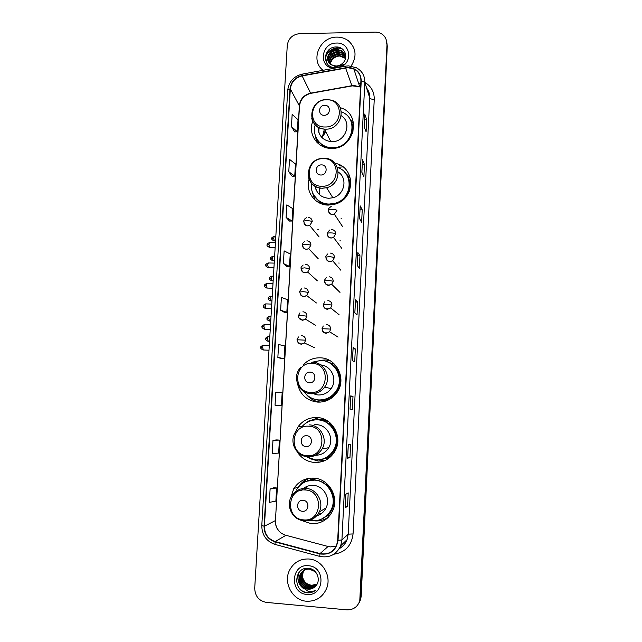 <?xml version="1.0" encoding="UTF-8"?>
<svg xmlns="http://www.w3.org/2000/svg" width="642" height="642" viewBox="0 0 642 642"><rect width="100%" height="100%" fill="white"/><g stroke="black" fill="none" stroke-linecap="round" stroke-linejoin="round"><path stroke-width="0.96" d="M301.186 520.341L311.274 523.72C320.968 523.976 328.094 519.699 332.636 510.896C339.53 497.012 328.752 478.563 313.729 478.113C305.167 477.873 298.514 481.388 293.763 488.666L290.601 498.16M308.096 478.483L306.009 479.743M297.11 451.671C301.202 458.171 307.028 461.775 314.572 462.481C323.576 462.673 330.429 458.829 335.116 450.941C343.173 437.186 332.508 417.773 316.988 417.533C309.227 417.348 302.968 420.366 298.193 426.585L294.951 433.053M318.873 417.725L310.447 420.526M297.591 383.98C300.175 394.75 306.916 400.801 317.814 402.125C325.935 402.269 332.387 398.987 337.178 392.262C346.905 378.74 336.456 357.835 320.197 357.819C313.481 357.674 307.783 360.066 303.112 364.993M330.052 360.708L325.277 359.929L319.812 360.419M315.976 401.13L319.034 402.157M309.051 179.222C305.183 191.733 315.214 205.28 328.407 205.095L335.301 204.076C355.909 198.611 355.516 166.551 334.972 163.309M312.766 121.354C307.687 133.833 317.268 148.318 330.823 148.358L331.457 148.366C354.761 149.506 362.393 113.538 340.204 107.687M316.667 138.953L316.883 141.192M317.212 419.836L322.115 419.467L326.096 420.117M322.396 419.491L319.523 419.876M307.534 480.954L314.724 478.21M312.526 478.699L310.198 479.951M329.025 515.004L325.903 516.746M327.492 515.51L328.68 515.004M324.651 458.597L327.179 458.276M327.773 362.032L333.254 363.942M326.441 400.801L323.103 400.921M332.676 363.645L329.892 362.931M320.896 461.092L324.178 460.884M325.109 519.089L327.372 518.15M359.038 602.934L360.611 599.564L361.173 596.29L387.278 46.224L386.861 42.653M386.677 43.536C386.773 40.446 385.794 37.79 383.731 35.567C381.428 33.24 378.555 32.084 375.113 32.1L299.678 33.649C292.527 34.491 288.402 38.392 287.279 45.357L254.722 588.136C254.986 596.145 258.878 600.904 266.39 602.405L346.768 609.844C353.148 610.012 357.482 607.043 359.769 600.936L386.982 44.884L386.556 41.297L386.982 44.884L360.756 596.964L387.278 46.224M358.605 603.632L360.194 600.246L360.756 596.964L360.194 600.246L358.605 603.632M336.889 37.124C319.732 36.682 309.781 60.476 323.07 70.299C309.781 60.476 319.732 36.682 336.889 37.124C341.215 37.076 345.043 38.295 348.373 40.767C345.043 38.295 341.215 37.076 336.889 37.124M308.794 558.989C300.239 558.684 293.859 562.36 289.662 570.008C282.881 582.591 292.415 600.439 306.523 601.233C315.912 601.554 322.589 597.317 326.569 588.529C331.954 575.826 322.115 559.631 308.794 558.989C300.239 558.684 293.859 562.36 289.662 570.008C282.881 582.591 292.415 600.439 306.523 601.233C315.912 601.554 322.589 597.317 326.569 588.529C331.954 575.826 322.115 559.631 308.794 558.989M347.932 67.707L353.83 68.967C358.589 71.463 360.948 75.411 360.908 80.82L337.684 540.267L336.665 545.034C333.222 552.136 327.685 554.985 320.045 553.573L275.177 541.575C268.083 539.079 264.496 533.959 264.416 526.207L290.336 88.989C291.259 82.056 295.192 77.698 302.141 75.908L347.932 67.707M347.948 67.378L302.101 75.587C294.983 77.417 290.954 81.887 289.999 88.989L264.071 526.175C264.151 534.12 267.826 539.376 275.097 541.928L319.957 553.934C330.157 555.25 336.183 550.708 338.045 540.299L361.245 80.812C360.804 72.554 356.374 68.076 347.948 67.378M345.155 507.846L345.829 494.284L345.123 507.902L347.555 506.209L348.213 492.879L345.797 494.3L345.123 507.902M345.244 506.048L347.555 506.209M347.627 458.228L348.293 444.81L347.595 458.252L349.962 457.529L350.62 444.352L348.261 444.818L347.595 458.252M347.667 457.385L349.962 457.529M350.042 409.187L352.354 409.411L352.996 396.379L350.701 395.905L350.042 409.187L350.701 395.905M350.717 396.266L352.996 396.379M352.458 360.7L354.705 361.831L355.347 348.951L353.108 347.571L352.458 360.7M353.14 347.603L352.49 360.708L353.108 347.571M353.076 348.855L355.347 348.951M364.134 126.442L366.109 131.867L366.71 119.693L364.752 114.043L364.134 126.442M364.776 114.204L364.158 126.514L364.752 114.043M364.504 119.701L366.71 119.693M361.855 172.225L363.878 176.839L364.487 164.521L362.481 159.689L361.855 172.225M362.505 159.826L361.879 172.289L362.481 159.689M362.265 164.512L364.487 164.521M359.544 218.537L361.623 222.309L362.24 209.854L360.178 205.857L359.544 218.537M360.202 205.97L359.576 218.585L360.178 205.857M360.01 209.83L362.24 209.854M357.209 265.379L359.343 268.292L359.969 255.701L357.851 252.547L357.209 265.379M357.875 252.643L357.241 265.419L357.851 252.547M357.722 255.652L359.969 255.701M355.524 299.846L354.874 312.79L357.04 314.797L357.674 302.061L355.491 299.782L354.849 312.758L355.491 299.782M355.419 301.989L357.674 302.061M351.094 66.062C357.113 56.456 356.206 48.022 348.373 40.767C356.206 48.022 357.113 56.456 351.094 66.062M281.413 405.632L275.041 405.198L281.413 405.632L282.159 392.776L275.811 392.118L275.041 405.198M276.718 439.914L272.978 440.284L272.192 453.517L278.652 453.091L279.406 440.099L276.678 439.914M273.925 487.719L270.105 489.011L269.319 502.397L275.867 501.105L276.63 487.96L273.885 487.719M286.854 266.438L283.379 263.533L289.502 266.398L290.224 253.967L284.125 250.894L283.379 263.533M286.099 217.373L292.134 221.017L292.848 208.722L286.83 204.878L286.099 217.373L289.502 221.081M288.78 171.727L294.742 176.133L295.448 163.975L289.51 159.368L288.78 171.727L292.118 176.237M291.436 126.594L297.326 131.738L298.024 119.717L292.158 114.372L291.436 126.594L294.71 131.899M277.85 357.433L284.141 358.693L284.879 345.99L278.612 344.505L277.85 357.433L281.469 358.605M280.634 310.214L286.838 312.285L287.568 299.718L281.381 297.431L280.634 310.214L284.173 312.253M286.838 312.285L284.141 312.253M289.502 266.398L286.822 266.414M292.134 221.017L289.47 221.081M294.742 176.133L292.086 176.245M297.326 131.738L294.678 131.899M284.141 358.693L281.429 358.605M272.978 440.284L279.406 440.099M270.105 489.011L276.63 487.96M330.02 63.759C330.879 58.703 334.017 55.958 339.457 55.517L344.433 57.146L345.589 58.133M330.237 63.951C331.224 59.064 334.354 56.424 339.634 56.023L345.524 58.398M329.25 62.932C329.523 57.258 332.676 54.113 338.727 53.495L343.735 55.132L345.749 57.162M329.426 63.149C329.852 57.619 333.013 54.57 338.912 54.008L343.911 55.637L345.717 57.387M328.632 62.033C328.206 55.814 331.328 52.291 337.989 51.456L343.021 53.093L345.725 56.271M328.776 62.266C328.535 56.175 331.665 52.74 338.173 51.97L343.197 53.607L345.781 56.536M330.373 64.064L331.729 64.986L336.015 66.022C338.727 65.925 341.038 64.89 342.964 62.908C348.919 57.25 344.674 46.946 336.841 46.978C323.062 46.136 321.401 67.458 334.787 67.595L335.461 67.603C338.414 67.53 341.062 66.535 343.398 64.625L335.742 66.792L330.373 64.064C324.37 59.722 329.145 48.88 337.243 49.386L342.306 51.039L345.797 56.64M328.263 61.311C327.243 54.747 330.301 50.943 337.435 49.907L342.483 51.553L345.524 55.485M330.213 64.32C331.087 60.171 333.663 57.443 337.941 56.143M340.854 67.025C353.485 61.825 349.898 42.163 336.568 43.062C320.759 42.709 318.151 67.659 333.984 68.293M340.621 47.917L339.225 48.014M338.005 48.182C333.062 49.073 328.913 51.408 325.566 55.188M325.478 60.075C324.98 52.042 335.188 45.51 342.619 49.209M326.297 62.242L327.926 56.151M328.881 54.803C331.938 51.392 335.67 49.907 340.091 50.349M329.715 56.753C332.733 53.43 336.4 51.97 340.733 52.379M330.542 58.687C333.519 55.445 337.122 54.008 341.359 54.385M325.382 59.586C325.069 51.85 334.699 45.55 342.001 48.728M326.192 62.049L328.198 55.324M329.739 53.503C332.275 51.175 335.196 50.004 338.511 49.988M330.606 55.453C333.078 53.214 335.918 52.074 339.128 52.034M331.457 57.371C333.864 55.228 336.625 54.129 339.73 54.056M324.194 115.287C330.702 115.496 331.264 105.031 324.74 105.32C318.247 105.119 317.662 115.552 324.194 115.287M318.247 127.14C318.328 135.414 322.509 140.237 330.774 141.617L331.818 141.657C345.444 142.323 352.618 122.694 341.303 115.769M315.214 124.861C311.731 135.655 320.053 147.419 331.489 147.644L332.315 147.66C352.314 148.655 359.937 118.24 341.375 111.852M316.739 138.8C319.973 144.498 324.972 147.604 331.737 148.125L337.893 147.411M344.537 144.137C351.896 137.878 354.103 130.422 351.15 121.755M339.754 165.379L340.565 165.371M325.831 131.787L322.115 137.324M325.317 130.767L322.115 136.449M324.387 129.114L322.14 137.773M318.97 127.533L318.825 132.372M316.498 138.568L317.276 142.693M316.658 142.059L315.374 135.743M349.649 118.746L353.71 123.721M320.912 175.001C327.468 175.29 328.046 164.673 321.465 164.89C314.933 164.609 314.339 175.194 320.912 175.001M315.166 186.188C316.594 193.587 321.128 197.624 328.768 198.29L332.853 197.768C344.481 195.128 348.06 178.34 338.35 172.144M311.522 183.339C309.717 193.892 318.456 204.172 329.29 204.06L335.18 203.233C352.522 198.876 354.103 172.361 337.427 167.45M314.684 196.58C318.263 201.572 323.215 204.196 329.547 204.453L335.429 203.618C346.808 200.537 353.148 186.34 347.587 176.454M320.374 188.018L319.162 190.297M320.029 187.962L319.194 189.952M319.58 187.881L319.435 194.63M315.591 186.429L315.912 189.342M314.885 199.879L312.405 192.247M344.85 172.385L350.404 178.171M309.508 382.768C316.217 383.346 316.819 372.183 310.094 372.135C303.409 371.566 302.783 382.696 309.508 382.768M314.893 394.429L318.199 394.982C323.552 395.087 327.861 392.96 331.12 388.603C337.772 379.799 331.537 365.707 320.759 364.961M303.907 391.556C307.582 396.66 312.534 399.444 318.777 399.926C325.951 400.062 331.673 397.173 335.943 391.275C344.746 379.245 335.469 360.459 320.896 360.435L311.723 362.313M317.349 399.797L319.058 399.966C326.216 400.102 331.93 397.221 336.191 391.323C343.293 381.404 338.647 365.996 327.428 361.895M332.933 364.158L332.219 363.91M322.597 400.447L328.993 399.669M332.829 364.231L329.202 362.706M329.169 360.218L326.979 360.074M316.049 401.162L318.031 402.133M310.648 392.423C329.009 394.036 330.598 363.476 312.237 363.404C294.044 361.879 292.303 392.158 310.648 392.423L313.079 393.779M320.623 402.085C314.853 401.475 310.102 398.939 306.37 394.485M333.864 363.524L332.484 364.471C343.823 372.44 342.162 391.997 329.539 398.024L330.574 398.754M306.009 446.535C312.766 447.209 313.376 435.862 306.603 435.733C299.87 435.075 299.244 446.375 306.009 446.535M315.479 455.266C321.241 455.202 325.663 452.674 328.736 447.683C334.474 438.374 327.284 424.892 316.602 424.707L314.171 424.771M306.001 456.655L315.559 459.921C323.528 460.089 329.611 456.703 333.8 449.753C341.095 437.507 331.609 420.085 317.71 419.86C311.659 419.659 306.539 421.778 302.342 426.208M321.722 459.311C327.123 457.842 331.232 454.64 334.057 449.697C341.335 437.475 331.866 420.085 317.991 419.86L316.883 419.828M326.762 457.939L330.173 456.992M325.59 419.988L322.589 419.884M324.98 458.46L330.245 456.326M328.495 421.625L321.562 419.876L318.833 419.924M322.268 461.221L323.215 461.261M317.854 417.597L315.712 418.311M325.654 460.202L318.215 461.092L309.356 458.468M305.159 423.656L309.46 420.526L310.608 420.807M330.148 422.942L329.386 423.776C339.65 431.255 339.626 448.622 329.25 455.997L330.863 456.526M307.951 421.914L309.46 420.526M302.462 511.281C309.259 512.051 309.885 500.535 303.064 500.311C296.283 499.564 295.641 511.04 302.462 511.281M316.514 515.919C320.807 514.675 323.985 512.003 326.04 507.918C330.935 498.505 323.664 485.721 313.336 485.4C308.65 485.183 304.693 486.805 301.459 490.255L301.531 490.175M309.452 520.349L312.293 520.782C320.888 521.007 327.211 517.227 331.28 509.459C337.507 497.093 327.926 480.545 314.476 480.136C306.796 479.919 300.841 483.089 296.612 489.637M324.403 517.572C327.532 515.51 329.908 512.749 331.537 509.291C337.756 496.956 328.19 480.433 314.765 480.023L306.748 481.219M318.007 514.082L321.321 513.616M327.332 515.614L328.287 514.996M314.933 478.234L312.341 479.229M316.996 478.587L308.73 480.625M307.943 486.042L304.533 489.95M328.247 517.308C324.242 520.012 319.828 521.208 315.021 520.895L314.307 520.831M298.161 487.39L298.201 487.334C300.215 484.02 302.888 481.452 306.234 479.622L307.422 479.197L307.325 481.018M326.585 483.418L326.24 483.932C335.758 491.098 336.697 506.923 328.006 514.988L330.197 515.028M303.401 482.8L306.234 479.622M341.046 218.762L341.921 218.874M339.899 240.83L340.589 240.91M338.743 263.027L339.185 263.06M317.798 229.371L318.239 229.403M316.715 584.693L310.672 586.347C303.473 584.292 300.946 579.477 303.088 571.894L304.035 570.297M304.701 569.542L305.889 568.387M316.803 584.557L310.913 586.106C303.722 584.051 301.194 579.244 303.329 571.677L304.18 570.216M304.284 570.072L304.597 569.671M305.151 569.053L305.857 568.395M316.354 585.223C314.387 586.868 312.173 587.566 309.725 587.326C302.486 585.255 299.942 580.408 302.093 572.792L303.473 570.65M304.043 570.032L306.386 568.331M316.442 585.095L309.966 587.085C302.735 585.014 300.191 580.175 302.342 572.568L303.61 570.553M304.172 569.927L306.186 568.347M308.184 568.29L303.048 570.923L301.347 573.466C299.18 581.122 301.732 585.994 309.003 588.072C311.707 588.321 314.074 587.478 316.113 585.536C314.042 587.655 311.595 588.578 308.762 588.321C301.483 586.234 298.923 581.363 301.098 573.691L302.936 571.035M303.185 570.818L307.502 568.266M315.27 586.435C321.594 580.906 317.124 568.94 308.81 568.355C294.197 566.244 292.327 590.728 306.491 592.702L307.205 592.791C310.335 593.031 313.144 592.189 315.631 590.271C313.071 591.563 310.383 591.796 307.558 590.969L301.933 586.355L307.903 589.212C310.768 589.412 313.224 588.481 315.27 586.435C313.216 588.449 310.808 589.332 308.032 589.075C300.721 586.981 298.161 582.077 300.336 574.373C302.318 570.642 305.399 568.804 309.58 568.86M301.933 586.355C298.947 582.896 298.337 578.98 300.079 574.606C302.061 570.866 305.151 569.021 309.34 569.077L315.35 571.749M317.06 584.116L311.611 585.376L308.786 584.589C304.862 582.808 302.727 579.678 302.382 575.2M308.786 584.589L311.659 585.327L317.108 584.027M302.43 573.691L303.096 570.915M308.433 565.738C290.882 563.548 289.197 593.489 306.892 594.428C324.595 596.707 326.144 566.501 308.433 565.738M315.631 590.271C311.314 593.312 306.844 593.529 302.23 590.921M303.409 588.353C298.45 584.26 296.909 579.052 298.795 572.72M304.123 589.043C298.57 585.071 296.74 579.71 298.618 572.969M361.173 596.29L360.331 597.638M320.045 553.573L328.078 546.494L330.429 546.896L336.215 546.053M264.416 526.207L275.274 520.654C275.362 527.997 278.772 532.844 285.505 535.195L328.383 546.567M360.587 87.143L354.127 85.482L351.872 85.699L310.576 93.146C303.971 94.823 300.231 98.956 299.365 105.553L275.45 520.461C275.233 525.766 277.304 530.107 281.678 533.494M364.841 82.377C371.196 86.221 374.334 91.894 374.246 99.398L353.06 533.943L348.213 534.152L369.736 97.977C369.872 94.27 368.837 90.979 366.63 88.09M353.06 533.943C351.615 545.604 345.276 552.353 334.057 554.19M339.345 548.517C342.94 546.519 345.516 543.565 347.065 539.657L348.213 534.152L341.921 539.978L340.701 545.764L347.065 539.657C345.557 543.613 342.964 546.623 339.289 548.669M348.237 65.893L345.645 66.142L345.516 67.619M302.109 74.151C293.635 76.342 288.852 81.678 287.736 90.161L289.999 88.989M264.071 526.175L261.792 525.557C261.88 535.011 266.278 541.286 274.977 544.4L275.29 544.56M275.009 544.48L270.394 542.394M275.097 541.928L274.977 544.4L320.021 556.47M345.444 66.182L302.422 74.095L302.101 75.587M319.957 553.934L319.732 556.397C329.354 558.219 336.344 554.672 340.701 545.764M338.045 540.299L341.921 539.978L364.817 82.328L361.245 80.812M348.606 65.885L356.326 67.731C362.048 70.877 364.881 75.74 364.817 82.328L369.736 97.977C370.257 98.86 371.758 99.333 374.246 99.398M358.469 82.874L360.764 83.621L358.453 82.826M275.177 541.575L285.923 535.308M345.557 67.94L351.96 85.932L310.704 93.371L302.141 75.908M290.336 88.989L299.493 106.082L275.45 520.461M311.193 93.283L310.704 93.371C304.147 95.209 300.416 99.446 299.493 106.082M352.273 85.876L359.737 86.702L353.83 68.967M325.165 126.988C342.988 127.589 344.473 98.956 326.65 99.783C308.987 99.245 307.349 127.638 325.165 126.988M311.763 118.513C313.593 124.765 317.838 128.304 324.491 129.122L325.582 129.162C342.611 129.901 347.418 103.338 330.911 100.08L327.163 99.582M316.073 137.508L318.055 141.425L324.756 147.267M352.635 133.496C353.598 128.793 352.907 124.436 350.572 120.415M321.923 186.252C339.867 187.087 341.375 158.02 323.432 158.654C305.648 157.908 303.995 186.71 321.923 186.252M308.577 177.802C310.752 184.302 315.342 187.793 322.356 188.258L326.618 187.705C343.318 183.917 340.87 157.555 323.985 158.309M313.649 194.951L319.636 202.045L326.874 205.023M349.296 191.348C351.054 185.289 350.171 179.76 346.648 174.76M298.353 385.585C301.186 390.577 305.44 393.321 311.129 393.803C316.723 393.907 321.233 391.676 324.635 387.118C331.874 377.576 324.563 362.345 312.847 362.321M313.248 398.81C318.761 400.937 324.194 400.68 329.539 398.024C324.78 400.367 319.885 400.801 314.845 399.308M307.189 455.676C325.679 457.537 327.292 426.513 308.802 426.216C290.481 424.442 288.723 455.186 307.189 455.676M307.687 456.855C313.93 457 318.737 454.359 322.099 448.951C328.094 439.2 320.599 425.092 309.428 424.9M317.485 459.945C321.819 459.921 325.743 458.605 329.25 455.997C326.232 458.219 322.87 459.487 319.17 459.808M303.682 519.892C322.292 522.01 323.929 490.512 305.319 489.982C286.87 487.96 285.08 519.169 303.682 519.892M304.188 520.879C310.945 521.063 315.952 518.11 319.218 512.027C324.354 502.172 316.755 488.771 305.961 488.434C299.75 488.249 294.967 490.833 291.604 496.178C285.401 505.736 292.575 520.156 303.899 520.726C310.736 520.991 315.848 518.094 319.218 512.027L326.04 507.918M321.104 519.354L328.006 514.988L322.132 518.88M328.535 211.427C329.113 213.361 330.421 214.412 332.46 214.564L334.338 214.171L336.938 210.399C336.296 209.79 334.659 209.436 332.026 209.34C329.803 209.348 328.592 209.605 328.391 210.111C327.958 209.212 328.905 207.984 331.232 206.435M328.439 210.279L328.391 210.111C329.153 213.754 331.136 215.11 334.338 214.171L342.403 226.345M271.871 238.583L273.669 238.158L274.351 236.344L275.819 236.368M274.278 240.927L273.669 238.158M327.3 234.932C327.885 236.842 329.194 237.877 331.216 238.038L333.543 237.412L335.702 233.873C335.581 231.289 334.233 229.852 331.665 229.547M335.702 233.873C335.052 233.327 333.407 232.998 330.774 232.894C328.543 232.885 327.332 233.11 327.131 233.552L329.515 230.069M327.179 233.704L327.131 233.552C328.014 237.428 330.148 238.72 333.543 237.412L341.672 248.253M270.675 258.445L272.465 258.076L273.171 256.206L274.632 256.246M273.075 260.796L272.465 258.076M326.048 258.574C326.666 260.459 327.966 261.479 329.956 261.639L332.66 260.78L334.458 257.466C334.338 254.874 332.989 253.421 330.413 253.1M334.458 257.466L329.507 256.583L325.863 257.137C325.518 256.639 326.192 255.548 327.869 253.855M325.919 257.265L325.863 257.137C326.85 261.174 329.121 262.393 332.66 260.78L340.862 270.266M269.463 278.395L271.261 278.09L271.975 276.172L273.428 276.212M271.863 280.763L271.261 278.09M324.804 282.368C325.446 284.213 326.738 285.217 328.696 285.385L331.697 284.294L333.214 281.204C333.086 278.596 331.737 277.127 329.153 276.798M333.214 281.204L328.239 280.418L324.587 280.851C324.314 280.385 324.884 279.358 326.288 277.769M324.643 280.963L324.587 280.851C325.277 284.759 327.653 285.907 331.697 284.294L339.987 292.399M268.252 298.45L270.049 298.201L270.788 296.227L272.232 296.275M270.643 300.833L270.049 298.201M323.552 306.314C324.218 308.112 325.51 309.099 327.428 309.259L330.678 307.959L331.954 305.078C331.834 302.454 330.478 300.97 327.885 300.625M331.954 305.078L326.963 304.38L323.303 304.701L324.756 301.82M323.359 304.798L323.303 304.701C324.122 308.778 326.577 309.869 330.678 307.959L339.048 314.676M267.032 318.601L268.829 318.416C268.974 316.827 269.223 316.153 269.584 316.386L271.02 316.434M269.415 321L268.829 318.416M322.3 330.413C322.998 332.163 324.274 333.118 326.144 333.278L329.603 331.778L330.686 329.097C330.566 326.449 329.21 324.948 326.609 324.595M330.686 329.097L322.019 328.696L323.263 325.984M322.075 328.776L322.019 328.696C322.95 332.917 325.478 333.944 329.603 331.778L338.053 337.09M265.812 338.848L267.61 338.727C267.754 337.106 268.011 336.408 268.38 336.633L269.8 336.697M268.187 341.263L267.61 338.727M267.12 244.923L268.934 244.506L269.656 242.636L275.442 242.756M303.947 222.951C304.573 224.756 305.841 225.727 307.767 225.864L309.637 225.47L312.229 221.723C312.108 219.163 310.784 217.734 308.24 217.437M312.229 221.723C311.514 221.145 309.845 220.8 307.229 220.704C305.078 220.704 303.907 220.936 303.722 221.394C303.818 219.757 304.765 218.545 306.547 217.758M269.576 247.314L268.934 244.506M265.876 265.234L267.698 264.881L268.436 262.955L274.214 263.1M302.647 246.424C303.289 248.189 304.565 249.144 306.451 249.289L308.714 248.703L310.921 245.14C310.808 242.564 309.476 241.119 306.932 240.814M310.921 245.14L305.905 244.209L302.39 244.795C301.973 244.12 302.783 242.965 304.83 241.32M268.332 267.634L267.698 264.881M264.632 285.65L266.454 285.353C266.59 283.788 266.847 283.13 267.208 283.379L272.994 283.547M301.339 270.041C302.013 271.767 303.273 272.706 305.135 272.85L307.719 272.064L309.613 268.693C309.5 266.101 308.16 264.648 305.608 264.327M309.613 268.693L304.581 267.858L301.058 268.332C300.689 267.77 301.387 266.671 303.16 265.018M267.08 288.065L266.454 285.353M263.38 306.162L265.202 305.937C265.347 304.332 265.603 303.65 265.981 303.899L271.759 304.091M300.039 293.803C300.729 295.489 301.989 296.395 303.802 296.54L306.675 295.561L308.296 292.383C308.176 289.775 306.844 288.306 304.284 287.969M308.296 292.383L303.241 291.637L299.718 292.006C299.365 291.693 299.966 290.649 301.539 288.86M265.82 308.601L265.202 305.937M262.129 326.786L263.942 326.618C264.095 324.98 264.36 324.282 264.737 324.523L270.523 324.74M298.731 317.726L302.462 320.374L305.568 319.194L306.964 316.209C306.852 313.593 305.512 312.1 302.944 311.755M306.964 316.209L301.892 315.559L298.37 315.816L299.95 312.831M264.56 329.234L263.942 326.618M260.861 347.507L262.682 347.41C262.835 345.725 263.108 345.011 263.493 345.252L269.279 345.484M297.431 341.793L301.114 344.345L304.42 342.988L305.632 340.18C305.52 337.54 304.18 336.039 301.604 335.678M305.632 340.18L297.013 339.762L298.402 336.938M263.284 349.978L262.682 347.41M298.498 486.845L293.763 488.666M301.804 426.457L298.193 426.585M360.611 599.564L359.769 600.936M287.736 90.161L261.792 525.557M350.075 409.195L350.733 395.921M344.61 57.644L344.433 57.146M343.911 55.637L343.735 55.132M343.197 53.607L343.021 53.093M342.483 51.553L342.306 51.039M337.395 167.377L342.916 166.872M339.241 165.371L338.791 164.512M331.737 148.125L331.489 147.644M330.774 141.617L324.491 129.122C306.114 128.256 308.409 99.173 326.738 99.582M349.858 176.309L349.304 176.574M316.105 137.573L318.055 141.425L318.328 143.648M332.853 197.768L326.618 187.705L322.316 188.194C303.77 188.443 303.955 159.144 322.412 158.389M313.729 195.096L319.644 202.045M331.12 388.603L324.635 387.118C321.161 391.628 316.594 393.795 310.929 393.61C298.45 393.329 291.757 376.637 300.448 367.714M328.736 447.683L322.099 448.951C318.649 454.319 313.769 456.895 307.438 456.679C295.641 456.237 288.635 440.934 295.866 431.609M274.078 236.336C271.951 237.436 271.197 238.15 271.815 238.479C272.352 238.696 270.354 238.936 274.006 240.919L275.546 240.951M272.89 256.198C270.755 257.298 270.001 258.012 270.611 258.349C271.157 258.557 269.15 258.79 272.794 260.788L274.351 260.829M271.702 276.164C269.56 277.248 268.789 277.962 269.407 278.315C269.945 278.516 267.939 278.74 271.582 280.755L273.155 280.803M270.507 296.219C266.847 297.848 268.781 298.04 268.195 298.378C268.741 298.618 266.719 298.763 270.362 300.825L271.951 300.873M269.303 316.37C265.627 318.007 267.57 318.199 266.976 318.544C267.513 318.737 265.515 318.97 269.134 320.984L270.739 321.048M268.099 336.625C265.908 337.7 265.13 338.43 265.748 338.807C266.286 338.984 264.287 339.225 267.907 341.255L269.528 341.319M269.367 242.628C265.7 244.297 267.65 244.49 267.056 244.811C267.594 245.019 265.579 245.3 269.287 247.306L275.161 247.435M319.122 236.946L309.637 225.47C306.699 226.594 304.725 225.238 303.722 221.394M268.139 262.947C265.973 264.047 265.194 264.777 265.82 265.138C266.358 265.355 264.335 265.603 268.035 267.634L273.933 267.786M318.28 258.838L308.714 248.703C305.432 250.027 303.329 248.727 302.39 244.795M266.911 283.371C264.729 284.47 263.942 285.2 264.568 285.57C265.114 285.77 263.084 286.011 266.783 288.057L272.714 288.234M317.373 280.843L307.719 272.064C304.404 273.661 302.181 272.417 301.058 268.332M265.684 303.891C263.485 304.982 262.69 305.72 263.316 306.098C263.87 306.338 261.824 306.499 265.523 308.585L271.478 308.794M316.418 302.968L306.675 295.561C303.257 297.406 300.938 296.219 299.718 292.006M264.44 324.515C262.233 325.598 261.438 326.337 262.056 326.73C262.61 326.963 260.564 327.123 264.263 329.226L270.242 329.45M315.407 325.229L305.568 319.194C301.507 320.928 299.108 319.796 298.37 315.816M263.196 345.236C260.973 346.311 260.171 347.049 260.796 347.458C261.35 347.683 259.288 347.844 262.987 349.962L268.99 350.219M314.355 347.619L304.42 342.988C300.328 344.963 297.856 343.887 297.013 339.762"/></g></svg>
